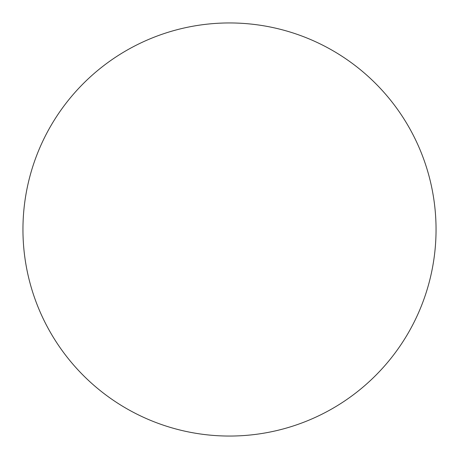 <?xml version="1.0" encoding="UTF-8"?>
<svg xmlns="http://www.w3.org/2000/svg" width="459" height="459" viewBox="0 0 459 459"><rect width="100%" height="100%" fill="white"/><g stroke="black" fill="none" stroke-linecap="round" stroke-linejoin="round"><path stroke-width="0.69" d="M229.5 22.95A206.55 206.55 0 0 1 436.05 229.5A206.55 206.55 0 0 1 229.5 436.05A206.55 206.55 0 0 1 22.95 229.5A206.55 206.55 0 0 1 229.5 22.95M436.05 229.5A206.55 206.55 0 0 1 229.5 436.05A206.55 206.55 0 0 1 22.95 229.5"/></g></svg>
